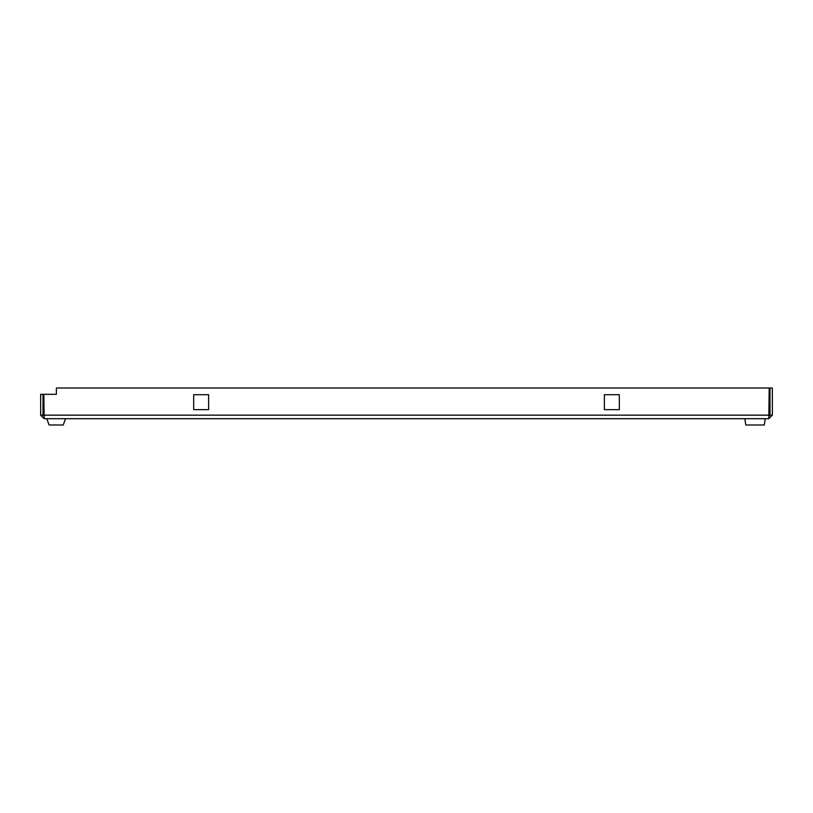 <?xml version="1.0" encoding="UTF-8"?>
<svg xmlns="http://www.w3.org/2000/svg" width="813" height="813" viewBox="0 0 813 813"><rect width="100%" height="100%" fill="white"/><g stroke="black" fill="none" stroke-linecap="round" stroke-linejoin="round"><path stroke-width="1.22" d="M769.992 415.158L769.992 388.014L772.35 388.014L772.35 415.158L769.992 415.158L768.813 416.337M44.187 416.337L43.008 415.158L40.65 415.158L40.65 394.305L43.008 394.305L43.008 415.158M208.626 394.701L208.626 409.65L193.677 409.65L193.677 394.701L208.626 394.701L208.626 409.65L193.677 409.65L193.677 394.701L208.626 394.701M604.374 394.701L619.323 394.701L619.323 409.65L604.374 409.65L604.374 394.701L619.323 394.701L619.323 409.65L604.374 409.65L604.374 394.701M772.35 415.158L768.813 418.695L44.187 418.695L40.65 415.158M768.813 418.695L769.2 388.014L56.382 388.014L56.382 394.305L43.8 394.305L44.187 418.695M745.806 424.986L744.81 418.695L745.806 424.986L764.271 424.986L765.267 418.695M65.528 418.695L63.241 424.986L49.075 424.986L46.788 418.695M769.2 415.158L43.8 415.158"/></g></svg>
